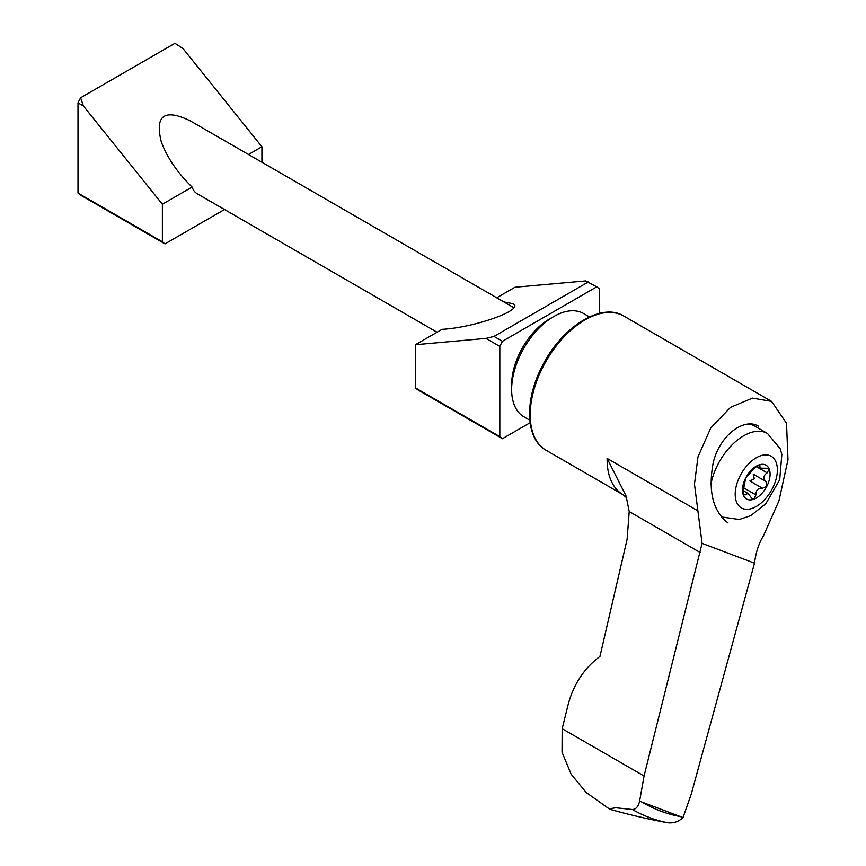 <?xml version="1.0" encoding="UTF-8"?>
<svg xmlns="http://www.w3.org/2000/svg" width="866" height="866" viewBox="0 0 866 866"><rect width="100%" height="100%" fill="white"/><g stroke="black" fill="none" stroke-linecap="round" stroke-linejoin="round"><path stroke-width="1.3" d="M513.852 307.69L189.925 120.677C164.259 108.434 154.711 115.492 161.303 141.829C167.051 157.471 177.314 172.55 192.09 187.056L162.375 204.214L162.375 241.787A89.479 51.657 120 0 0 164.984 243.876L80.625 195.175A89.479 51.657 -60 0 1 78.005 193.075L78.005 102.87A89.479 51.657 -60 0 1 80.625 97.761L174.943 43.3L182.964 48.507L261.922 146.744L248.499 154.484M162.375 241.787L78.005 193.075M162.375 204.214L83.407 105.988L78.005 102.87M164.984 243.876L224.5 209.518M83.407 105.988L80.625 97.761M261.922 162.234L261.922 146.744M192.09 187.056A29.823 17.223 120 0 0 197.231 193.768L437.059 332.241M589.432 316.891L583.641 313.546A59.657 34.445 120 0 0 553.818 316.501L549.596 318.937A53.692 30.992 120 0 0 520.347 351.715A53.692 30.992 120 0 0 511.633 384.688L511.633 389.559A59.657 34.445 120 0 0 523.995 416.871L529.786 420.205M530.068 422.749L502.442 438.705A89.479 51.657 120 0 1 499.823 436.616L499.823 346.4A89.479 51.657 120 0 1 502.442 341.291L596.761 286.83A89.479 51.657 120 0 1 599.369 288.93L599.369 313.395M496.716 297.796L515.01 287.231L585.535 280.941L596.761 286.83M503.839 301.909L512.921 303.706C525.467 309.368 475.174 327.565 442.093 329.329L415.464 344.711L415.464 387.903A89.479 51.657 -60 0 0 418.072 389.992L502.442 438.705M415.464 344.711L485.988 338.411L499.823 346.4M588.328 281.959L493.999 336.419L485.988 338.411M493.999 336.419L502.442 341.291M415.464 387.903L499.823 436.616M683.036 817.526L691.339 793.862L754.513 563.16C755.823 552.486 758.832 543.296 763.552 535.599L778.935 500.873L787.995 459.716L786.523 423.29L771.584 401.402L752.489 398.111L730.547 407.334L710.748 427.988L697.985 456.869L694.467 484.181L702.088 543.35L644.066 776.001L639.617 801.115C638.372 806.571 635.958 809.364 632.375 809.515L615.942 807.783L609.101 808.801L610.801 809.558C628.608 814.57 647.432 818.955 667.264 822.7C673.315 823.512 678.576 821.78 683.036 817.526L680.395 816.606A334.254 192.977 120 0 1 642.215 802.176L639.617 801.115M609.101 808.801L586.141 792.455L571.116 774.139L562.034 752.208L562.164 728.717L644.066 776.001M562.164 728.717L568.248 704.145C573.757 683.999 584.333 668.087 599.954 656.428L627.103 539.323L629.214 511.535L626.096 496.023L607.12 458.417A77.55 44.772 120 0 0 623.184 494.8L546.262 450.385C525.694 439.419 524.027 400.98 541.954 366.675C561.136 327.24 601.491 301.801 623.812 316.068A77.55 44.772 120 0 0 542.776 367.26A77.55 44.772 120 0 0 546.262 450.385M642.215 802.176L680.395 816.606M728.003 522.934C712.848 511.113 707.933 491.011 713.238 462.628C719.798 434.851 744.587 417.26 758.627 426.288M754.513 563.16L702.088 543.35M553.818 316.501A59.657 34.445 120 0 0 521.31 352.927A59.657 34.445 120 0 0 511.633 389.559M743.364 495.114L748.083 493.49L752.273 498.935L753.994 499.13L755.942 494.897C755.921 490.08 758.118 487.872 762.524 488.272L766.919 486.118L765.945 481.518C762.87 478.508 763.26 475.618 767.114 472.847L769.214 469.08L768.445 468.257L760.077 468.17L759.818 464.977L758.594 465.064L754.535 468.095L745.658 478.086L743.364 490.145L743.364 495.114A19.507 11.258 120 0 0 753.994 499.13A19.507 11.258 120 0 0 766.919 486.118A19.507 11.258 120 0 0 769.214 469.08A19.507 11.258 120 0 0 758.594 465.064A19.507 11.258 120 0 0 745.658 478.086A19.507 11.258 120 0 0 743.364 495.114L743.883 495.807M721.248 516.915L739.315 519.503L750.876 515.584L765.815 503.731L779.703 479.775L781.846 454.466L780.223 448.761L767.493 433.465L754.838 426.159A47.727 27.55 120 0 0 748.657 424.091M765.945 481.518L753.29 474.211L754.264 478.811L749.869 480.966L762.524 488.272M607.12 458.417L697.704 510.713M629.214 511.535L700.193 552.519M632.375 809.515A345.512 199.483 120 0 0 667.264 822.7M740.04 475.964A29.823 17.223 120 0 0 752.77 508.147A29.823 17.223 120 0 0 776.055 462.195A29.823 17.223 120 0 0 740.04 475.964M767.493 433.465A47.727 27.55 120 0 0 717.633 464.966A47.727 27.55 120 0 0 710.878 484.354M756.213 466.547L767.114 472.847M743.786 487.883L755.942 494.897M743.071 493.631L745.236 494.876M758.302 465.194L759.828 466.07M623.812 316.068L771.584 401.391M626.075 496.023L626.335 496.803M626.843 498.015L623.184 494.8M743.255 490.697L748.083 493.479M756.657 466.2L760.077 468.17"/></g></svg>
